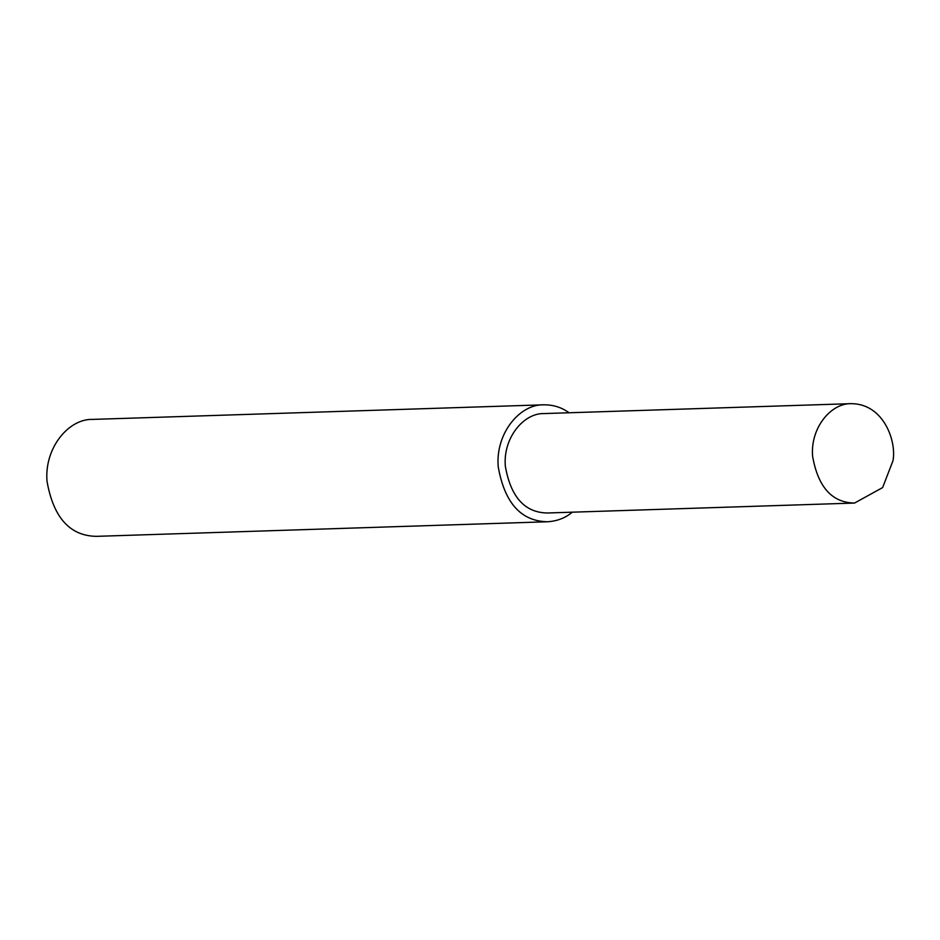 <?xml version="1.0" encoding="UTF-8"?>
<svg xmlns="http://www.w3.org/2000/svg" width="940" height="940" viewBox="0 0 940 940"><rect width="100%" height="100%" fill="white"/><g stroke="black" fill="none" stroke-linecap="round" stroke-linejoin="round"><path stroke-width="1.41" d="M569.076 412.778C561.732 407.396 553.296 404.752 543.755 404.811L92.567 419.405C68.937 418.606 44.286 447.593 47 481.163C53.345 517.47 69.795 535.87 96.35 536.352L547.538 521.759C557.185 521.16 565.434 517.964 572.296 512.183M543.755 404.811C520.126 404.012 495.462 432.999 498.188 466.569C504.533 502.877 520.983 521.277 547.538 521.759M851.323 403.648L544.037 413.577C523.956 412.907 502.994 437.547 505.309 466.087C510.702 496.943 524.685 512.582 547.256 512.993L854.531 503.053L882.636 487.578L893 460.682C896.666 441.612 883.964 403.859 851.323 403.648C831.23 402.966 810.28 427.606 812.583 456.147C817.976 487.002 831.959 502.642 854.531 503.053"/></g></svg>
